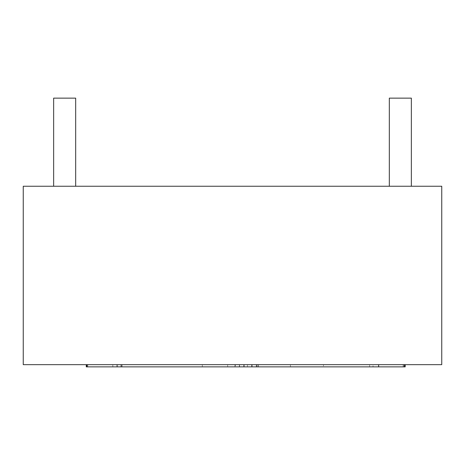 <?xml version="1.0" encoding="UTF-8"?>
<svg xmlns="http://www.w3.org/2000/svg" width="465" height="465" viewBox="0 0 465 465"><rect width="100%" height="100%" fill="white"/><g stroke="black" fill="none" stroke-linecap="round" stroke-linejoin="round"><path stroke-width="0.35" stroke-dasharray="2.33 1.74" d="M389.327 186.244L389.327 98.138L389.327 186.244L389.327 98.138L389.327 186.244L389.327 98.138L411.356 98.138L389.327 98.138L411.356 98.138L411.356 186.244L389.327 186.244L411.356 186.244L389.327 186.244L411.356 186.244L389.327 186.244L411.356 186.244L389.327 186.244L411.356 186.244L389.327 186.244L411.356 186.244L389.327 186.244L411.356 186.244L411.356 98.138L389.327 98.138L411.356 98.138L389.327 98.138L411.356 98.138L411.356 186.244L411.356 98.138L389.327 98.138L411.356 98.138L389.327 98.138L411.356 98.138L411.356 186.244M415.321 186.244L23.25 186.244L49.679 186.244L23.25 186.244L23.25 364.659L441.75 364.659L441.75 186.244L415.321 186.244M75.673 186.244L53.644 186.244L75.673 186.244L53.644 186.244L75.673 186.244L53.644 186.244L75.673 186.244L53.644 186.244L75.673 186.244L53.644 186.244L75.673 186.244L53.644 186.244L75.673 186.244L75.673 98.138L53.644 98.138L75.673 98.138L53.644 98.138L75.673 98.138L75.673 186.244L75.673 98.138L53.644 98.138L75.673 98.138L53.644 98.138L75.673 98.138L53.644 98.138L75.673 98.138L75.673 186.244M441.75 186.244L441.75 230.297L441.75 186.244M53.644 186.244L53.644 98.138L53.644 186.244L53.644 98.138L53.644 186.244L53.644 98.138L75.673 98.138M252.077 364.659L404.759 364.659L404.451 364.659L404.451 366.862L404.759 366.862L404.759 364.659L404.451 364.659L404.451 366.862L247.479 366.862L404.759 366.862L404.759 364.659L404.451 364.659L404.451 366.862L404.759 366.862L247.479 366.862L404.759 366.862L404.759 364.659L404.451 364.659L404.451 366.862L247.479 366.862L252.077 366.862L252.077 364.659L404.451 364.659L369.623 364.659L404.451 364.659L369.623 364.659L369.623 366.862L247.479 366.862L252.077 366.862L252.077 364.659L404.759 364.659L404.759 366.862L369.623 366.862L369.623 364.659L369.623 366.862L369.623 364.659L247.479 364.659L369.623 364.659L247.479 364.659L247.479 366.862L247.479 364.659L247.479 366.862L247.479 364.659L404.759 364.659L247.479 364.659L252.077 364.659L252.077 366.862L252.077 364.659M378.626 364.659L251.885 364.659L405.172 364.659L251.885 364.659L405.172 364.659L251.885 364.659L405.172 364.659L404.567 364.659L404.567 366.862L256.482 366.862L405.172 366.862L256.482 366.862L256.482 364.659L378.626 364.659L378.626 366.862M243.968 364.659L86.688 364.659L243.968 364.659L86.688 364.659L239.37 364.659L239.37 366.862L121.818 366.862L243.968 366.862L243.968 364.659L239.37 364.659L239.37 366.862L243.968 366.862L243.968 364.659L239.37 364.659L239.37 366.862L86.688 366.862L243.968 366.862L243.968 364.659L239.37 364.659L239.37 366.862L86.688 366.862L117.523 366.862L117.523 364.659L117.523 366.862L116.796 366.862L116.796 364.659L117.523 364.659L117.523 366.862L86.688 366.862L116.796 366.862L116.796 364.659L117.523 364.659L117.523 366.862L116.796 366.862L116.796 364.659L117.523 364.659L117.523 366.862L116.796 366.862L116.796 364.659L117.523 364.659L117.523 366.862L86.688 366.862L117.523 366.862L117.523 364.659L117.523 366.862L86.688 366.862L239.562 366.862L239.562 364.659L234.965 364.659L234.965 366.862L239.562 366.862L239.562 364.659L234.965 364.659L234.965 366.862L86.879 366.862L239.562 366.862L239.562 364.659L234.965 364.659L234.965 366.862L239.562 366.862L239.562 364.659L234.965 364.659L234.965 366.862L86.879 366.862L86.879 364.659L239.562 364.659L86.275 364.659L234.965 364.659L112.815 364.659L234.965 364.659L112.815 364.659L112.815 366.862L234.965 366.862L86.275 366.862L112.815 366.862L86.275 366.862L112.815 366.862L112.815 364.659L112.815 366.862L112.815 364.659L86.275 364.659L112.815 364.659L86.275 364.659L86.275 366.862L86.879 366.862L86.879 364.659L86.275 364.659L86.275 366.862L86.879 366.862L86.275 366.862L86.275 364.659L86.571 364.659L86.275 364.659M120.824 364.659L87.786 364.659L120.824 364.659L87.786 364.659L120.824 364.659L87.786 364.659L120.824 364.659L87.786 364.659L120.824 364.659L120.824 366.862L87.786 366.862L120.824 366.862L87.786 366.862L120.824 366.862L87.786 366.862L120.824 366.862L87.786 366.862L120.824 366.862L120.824 364.659M235.366 364.659L202.322 364.659L235.366 364.659L235.366 366.862L202.322 366.862L235.366 366.862M243.968 366.862L227.652 366.862L227.652 364.659L227.652 366.862L227.652 364.659L227.652 366.862L227.652 364.659L227.652 366.862L227.652 364.659L227.652 366.862L258.494 366.862L258.494 364.659L227.652 364.659L258.494 364.659L227.652 364.659L258.494 364.659L258.494 366.862L227.652 366.862L257.767 366.862L257.767 364.659L258.494 364.659L258.494 366.862L257.767 366.862L257.767 364.659L258.494 364.659L258.494 366.862L227.652 366.862L258.494 366.862L258.494 364.659L258.494 366.862L227.652 366.862L257.767 366.862L257.767 364.659L258.494 364.659L258.494 366.862L257.767 366.862L257.767 364.659L258.494 364.659L258.494 366.862L405.172 366.862L405.172 364.659M373.029 364.659L403.864 364.659L403.864 366.862L373.029 366.862L403.143 366.862L403.143 364.659L403.864 364.659L403.864 366.862L403.143 366.862L403.143 364.659L403.864 364.659L403.864 366.862L403.143 366.862L403.143 364.659L403.864 364.659L403.864 366.862L373.029 366.862L403.864 366.862L373.029 366.862L403.143 366.862L403.143 364.659L373.029 364.659L403.864 364.659L403.864 366.862L403.864 364.659L403.864 366.862L403.864 364.659L373.029 364.659L403.864 364.659L373.029 364.659L403.143 364.659L373.029 364.659L373.029 366.862L403.864 366.862L373.029 366.862L373.029 364.659M323.471 364.659L290.427 364.659L323.471 364.659L323.471 366.862L290.427 366.862L323.471 366.862M86.571 364.659L239.562 364.659L86.571 364.659L86.571 366.862M256.482 364.659L404.567 364.659L404.567 366.862L404.875 366.862L251.885 366.862L256.482 366.862L256.482 364.659L256.482 366.862L251.885 366.862L256.482 366.862M251.885 364.659L251.885 366.862L404.567 366.862L404.567 364.659L404.567 366.862L251.885 366.862L251.885 364.659L251.885 366.862M86.688 364.659L86.688 366.862M86.879 364.659L86.879 366.862L86.879 364.659M404.875 364.659L404.875 366.862L404.875 364.659M121.818 364.659L121.818 366.862M86.99 364.659L86.99 366.862M87.786 364.659L87.786 366.862L87.786 364.659M202.322 364.659L202.322 366.862M290.427 364.659L290.427 366.862"/><path stroke-width="0.7" d="M49.679 186.244L441.75 186.244L441.75 364.659L23.25 364.659L23.25 186.244L49.679 186.244M75.673 98.138L75.673 186.244L75.673 98.138L53.644 98.138L53.644 186.244M411.356 186.244L411.356 98.138L389.327 98.138L389.327 186.244M86.571 364.659L86.571 366.862L405.172 366.862L405.172 364.659M86.571 366.862L86.275 366.862L86.275 364.659M256.482 364.659L256.482 366.862M251.885 364.659L251.885 366.862M243.968 364.659L243.968 366.862M86.688 364.659L86.688 366.862M378.626 364.659L378.626 366.862M121.818 364.659L121.818 366.862M86.99 364.659L86.99 366.862"/></g></svg>

